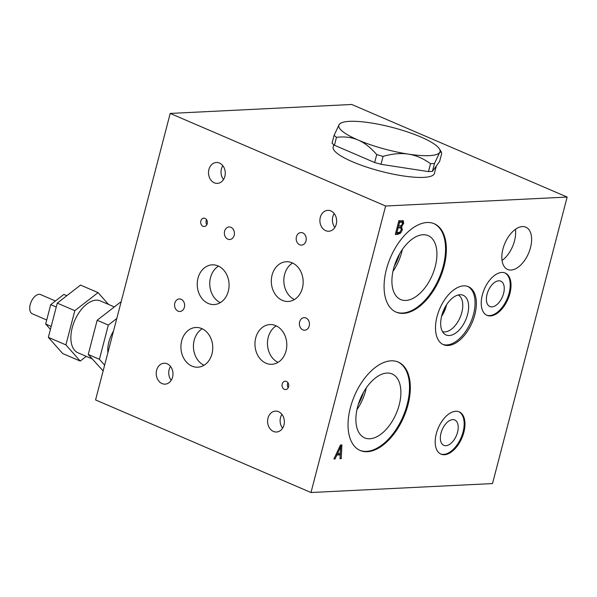 <?xml version="1.0" encoding="UTF-8"?>
<svg xmlns="http://www.w3.org/2000/svg" width="597" height="597" viewBox="0 0 597 597"><rect width="100%" height="100%" fill="white"/><g stroke="black" fill="none" stroke-linecap="round" stroke-linejoin="round"><path stroke-width="0.9" d="M55.439 300.978L40.618 294.605A10.462 5.836 113.3 0 0 39.066 294.336A10.462 5.836 113.3 0 0 30.626 303.209A10.462 5.836 113.3 0 0 32.357 313.828L46.715 319.999M66.834 295.694L63.879 294.425L50.715 304.649L45.663 324.037L50.424 329.417M56.252 307.03L50.715 304.649M51.2 326.417L45.663 324.037M65.909 344.887L74.826 310.664L98.065 292.62L80.505 285.082L57.275 303.119L48.357 337.342L62.678 353.528L80.229 361.073L65.909 344.887L48.357 337.342M74.826 310.664L57.275 303.119M98.065 292.62L108.497 304.418M86.289 356.364L80.229 361.073M114.34 306.925L100.303 300.895A28.246 15.753 113.3 0 0 96.095 300.172A28.246 15.753 113.3 0 0 73.319 324.126A28.246 15.753 113.3 0 0 77.991 352.797L92.139 358.879M107.893 352.648A23.014 12.835 -66.7 0 1 113.527 331.029M104.632 365.177L99.423 359.29L108.333 325.059L116.788 318.5M120.967 302.463L120.4 302.224L97.162 320.261L88.252 354.484L103.132 370.916M108.333 325.059L97.162 320.261M99.423 359.29L88.252 354.484M502.055 260.456A23.014 12.835 113.3 0 0 515.442 229.308M222.815 165.69A10.462 8.38 -92.8 0 0 221.435 168.891A10.462 8.38 -92.8 0 0 223.494 179.563M292.597 263.046A19.88 15.918 -92.8 0 0 284.597 274.471A19.88 15.918 -92.8 0 0 294.403 299.545M170.518 366.446A10.462 8.38 -92.8 0 0 169.145 369.64A10.462 8.38 -92.8 0 0 171.205 380.311M202.196 328.775A19.88 15.918 -92.8 0 0 194.197 340.2A19.88 15.918 -92.8 0 0 203.995 365.274M218.517 266.143A19.88 15.918 -92.8 0 0 210.517 277.568A19.88 15.918 -92.8 0 0 220.315 302.642M276.232 325.88A19.88 15.918 -92.8 0 0 268.232 337.305A19.88 15.918 -92.8 0 0 278.03 362.379M281.896 414.311A10.462 8.38 -92.8 0 0 280.523 417.512A10.462 8.38 -92.8 0 0 282.582 428.183M334.193 213.554A10.462 8.38 -92.8 0 0 332.813 216.756A10.462 8.38 -92.8 0 0 334.872 227.427M340.656 446.862L337.611 453.444L340.32 453.31L340.656 446.862L339.775 446.481M405.863 300.448A34.783 19.402 113.3 0 0 433.907 270.948A34.783 19.402 113.3 0 0 428.153 235.636A34.783 19.402 113.3 0 0 422.974 234.748A34.783 19.402 113.3 0 0 394.923 264.255A34.783 19.402 113.3 0 0 400.684 299.56A34.783 19.402 113.3 0 0 405.863 300.448M395.818 311.985A48.126 26.843 113.3 0 0 402.579 313.044A48.126 26.843 113.3 0 0 441.258 272.598A48.126 26.843 113.3 0 0 433.818 223.562M369.834 438.765A34.783 19.402 113.3 0 0 397.878 409.258A34.783 19.402 113.3 0 0 392.125 373.953A34.783 19.402 113.3 0 0 386.946 373.065A34.783 19.402 113.3 0 0 358.901 402.565A34.783 19.402 113.3 0 0 364.655 437.877A34.783 19.402 113.3 0 0 369.834 438.765M359.79 450.295A48.126 26.843 113.3 0 0 366.551 451.362A48.126 26.843 113.3 0 0 405.229 410.908A48.126 26.843 113.3 0 0 397.789 361.879M491.928 306.888A13.813 7.701 113.3 0 0 503.062 295.172A13.813 7.701 113.3 0 0 500.779 281.157A13.813 7.701 113.3 0 0 498.726 280.806A13.813 7.701 113.3 0 0 487.585 292.515A13.813 7.701 113.3 0 0 489.876 306.53A13.813 7.701 113.3 0 0 491.928 306.888M486.645 315.149A23.014 12.835 113.3 0 0 489.667 315.582A23.014 12.835 113.3 0 0 508.092 296.425A23.014 12.835 113.3 0 0 504.808 272.881M208.913 169.503A10.462 8.38 87.2 0 1 216.383 162.481A10.462 8.38 87.2 0 1 225.263 172.518A10.462 8.38 87.2 0 1 217.412 183.383A10.462 8.38 87.2 0 1 208.913 169.503M296.433 236.778A6.276 5.03 87.2 0 1 300.91 232.561A6.276 5.03 87.2 0 1 306.239 238.584A6.276 5.03 87.2 0 1 301.53 245.106A6.276 5.03 87.2 0 1 296.433 236.778M272.083 275.09A19.88 15.918 87.2 0 1 286.262 261.747A19.88 15.918 87.2 0 1 303.142 280.821A19.88 15.918 87.2 0 1 288.217 301.455A19.88 15.918 87.2 0 1 272.083 275.09M511.062 270.045A23.014 12.835 -66.7 0 1 507.637 269.456A23.014 12.835 -66.7 0 1 504.928 243.24A23.014 12.835 -66.7 0 1 525.815 227.158A23.014 12.835 -66.7 0 1 529.621 250.524A23.014 12.835 -66.7 0 1 511.062 270.045M156.623 370.259A10.462 8.38 87.2 0 1 164.085 363.237A10.462 8.38 87.2 0 1 172.966 373.274A10.462 8.38 87.2 0 1 165.115 384.14A10.462 8.38 87.2 0 1 156.623 370.259M181.682 340.82A19.88 15.918 87.2 0 1 195.861 327.484A19.88 15.918 87.2 0 1 212.733 346.551A19.88 15.918 87.2 0 1 197.816 367.192A19.88 15.918 87.2 0 1 181.682 340.82M452.683 419.616A13.813 7.701 113.3 0 0 441.541 431.325A13.813 7.701 113.3 0 0 443.832 445.34A13.813 7.701 113.3 0 0 445.884 445.698A13.813 7.701 113.3 0 0 457.018 433.982A13.813 7.701 113.3 0 0 454.735 419.967A13.813 7.701 113.3 0 0 452.683 419.616M197.995 278.187A19.88 15.918 87.2 0 1 212.174 264.844A19.88 15.918 87.2 0 1 229.054 283.918A19.88 15.918 87.2 0 1 214.136 304.552A19.88 15.918 87.2 0 1 197.995 278.187M299.642 321.865A6.276 5.03 87.2 0 1 304.119 317.656A6.276 5.03 87.2 0 1 309.447 323.678A6.276 5.03 87.2 0 1 304.739 330.193A6.276 5.03 87.2 0 1 299.642 321.865M255.717 337.924A19.88 15.918 87.2 0 1 269.896 324.581A19.88 15.918 87.2 0 1 286.769 343.656A19.88 15.918 87.2 0 1 271.851 364.289A19.88 15.918 87.2 0 1 255.717 337.924M356.946 409.624A34.783 19.402 113.3 0 0 366.319 387.811M268.001 418.124A10.462 8.38 87.2 0 1 275.463 411.109A10.462 8.38 87.2 0 1 284.351 421.146A10.462 8.38 87.2 0 1 276.493 432.004A10.462 8.38 87.2 0 1 268.001 418.124M174.817 303.157A6.276 5.03 87.2 0 1 179.294 298.94A6.276 5.03 87.2 0 1 184.622 304.963A6.276 5.03 87.2 0 1 179.906 311.485A6.276 5.03 87.2 0 1 174.817 303.157M392.975 271.307A34.783 19.402 113.3 0 0 402.348 249.494M320.298 217.368A10.462 8.38 87.2 0 1 327.76 210.353A10.462 8.38 87.2 0 1 336.641 220.39A10.462 8.38 87.2 0 1 328.79 231.248A10.462 8.38 87.2 0 1 320.298 217.368M224.614 231.181A6.276 5.03 87.2 0 1 229.091 226.964A6.276 5.03 87.2 0 1 234.42 232.987A6.276 5.03 87.2 0 1 229.711 239.509A6.276 5.03 87.2 0 1 224.614 231.181M288.194 387.774A4.186 3.351 87.2 0 1 287.948 382.752M288.59 386.766A4.186 3.351 87.2 0 1 285.605 389.572A4.186 3.351 87.2 0 1 282.209 384.028A4.186 3.351 87.2 0 1 285.194 381.214A4.186 3.351 87.2 0 1 288.59 386.766M490.465 315.925A23.014 12.835 -66.7 0 1 487.033 315.335A23.014 12.835 -66.7 0 1 484.331 289.12A23.014 12.835 -66.7 0 1 505.211 273.038A23.014 12.835 -66.7 0 1 509.017 296.403A23.014 12.835 -66.7 0 1 490.465 315.925M444.422 454.735A23.014 12.835 -66.7 0 1 440.989 454.145A23.014 12.835 -66.7 0 1 438.288 427.93A23.014 12.835 -66.7 0 1 459.168 411.848A23.014 12.835 -66.7 0 1 462.973 435.213A23.014 12.835 -66.7 0 1 444.422 454.735M440.601 453.959A23.014 12.835 113.3 0 0 443.623 454.392A23.014 12.835 113.3 0 0 462.048 435.235A23.014 12.835 113.3 0 0 458.765 411.691M367.349 451.705A48.126 26.843 -66.7 0 1 360.185 450.474A48.126 26.843 -66.7 0 1 354.528 395.662A48.126 26.843 -66.7 0 1 398.192 362.043A48.126 26.843 -66.7 0 1 406.154 410.885A48.126 26.843 -66.7 0 1 367.349 451.705M403.378 313.388A48.126 26.843 -66.7 0 1 396.214 312.156A48.126 26.843 -66.7 0 1 390.557 257.344A48.126 26.843 -66.7 0 1 434.22 223.726A48.126 26.843 -66.7 0 1 442.183 272.575A48.126 26.843 -66.7 0 1 403.378 313.388M206.823 224.711A4.186 3.351 87.2 0 1 206.577 219.689M207.219 223.703A4.186 3.351 87.2 0 1 204.234 226.509A4.186 3.351 87.2 0 1 200.838 220.957A4.186 3.351 87.2 0 1 203.823 218.151A4.186 3.351 87.2 0 1 207.219 223.703M385.625 206.01L170.205 113.43L351.73 104.482L567.15 197.062L492.518 483.57L310.992 492.518L385.625 206.01L567.15 197.062M402.266 222.368L399.654 222.144L398.602 226.188L401.385 225.599L402.341 223.793L402.266 222.368L401.072 221.771M400.968 227.942L398.206 227.726L396.871 232.83L399.96 232.106L401.117 230.054L400.968 227.942L399.729 227.338M335.081 458.936L333.902 458.989L340.462 445.011L341.894 444.944L341.245 458.63L340.021 458.69L340.23 454.862L336.887 455.026L335.081 458.936L334.193 458.369M401.602 226.561L400.647 226.144L401.602 226.561L402.348 229.92L400.624 233.091L397.811 234.337L395.296 234.457L398.9 220.629L403.378 220.957L403.624 223.472L401.602 226.561M402.915 220.629L403.378 220.957L402.423 220.547L402.662 223.062L402.184 224.315M448.153 345.491A31.574 17.611 -66.7 0 1 443.459 344.685A31.574 17.611 -66.7 0 1 438.228 312.634A31.574 17.611 -66.7 0 1 463.69 285.859A31.574 17.611 -66.7 0 1 468.391 286.664A31.574 17.611 -66.7 0 1 473.615 318.716A31.574 17.611 -66.7 0 1 448.153 345.491M400.005 227.532L397.244 227.308L395.915 232.42L396.871 232.83M401.311 221.957L398.699 221.726L397.647 225.778L398.602 226.188M397.811 234.337L396.856 233.927L399.669 232.681L401.393 229.509L400.833 225.957M396.856 233.927L395.423 233.994M399.669 232.681L400.624 233.091M402.348 229.92L401.385 229.509M402.654 223.062L403.609 223.472M401.624 226.494L400.662 226.076M398.206 227.726L397.244 227.308M401.318 221.942L402.274 222.353M399.654 222.144L398.699 221.726M340.23 454.862L339.275 454.451L335.954 454.615L336.887 455.026M340.917 444.989L340.044 458.227M341.245 458.63L340.29 458.22M337.611 453.444L336.693 453.048M170.205 113.43L95.572 399.938L310.992 492.518M358.297 404.408A31.91 17.798 113.3 0 0 363.469 392.378M394.326 266.09A31.91 17.798 113.3 0 0 399.497 254.061M436.332 165.988L434.4 173.421A52.312 11.433 -165.4 0 1 380.893 171.294A52.312 11.433 -165.4 0 1 333.156 147.049L333.768 144.69M442.825 344.387A31.574 17.611 113.3 0 0 470.824 322.082A31.574 17.611 113.3 0 0 467.742 286.411M459.959 294.724A21.604 12.052 113.3 0 0 443.22 311.224A21.604 12.052 113.3 0 0 444.265 333.798A21.604 12.052 113.3 0 0 465.72 319.888A21.604 12.052 113.3 0 0 461.048 294.746A21.604 12.052 113.3 0 0 459.959 294.724M442.489 331.574A19.932 11.119 113.3 0 0 460.093 317.47A19.932 11.119 113.3 0 0 458.212 294.985M441.564 316.403A19.932 11.119 113.3 0 0 446.563 304.754M442.564 312.977A18.343 10.231 113.3 0 0 444.772 307.836M334.089 135.347L339.238 124.422A52.312 11.433 14.6 0 0 358.14 140.041C351.827 137.295 344.603 136.385 336.477 137.325L334.089 135.347L332.029 143.25L334.417 145.228L374.655 162.518L380.998 164.302L428.467 171.6L432.422 171.406L439.638 161.406L441.698 153.504L441.287 151.877L439.631 152.571A52.312 11.433 14.6 0 0 439.422 148.869A52.312 11.433 14.6 0 0 420.736 136.952A52.312 11.433 14.6 0 0 370.536 122.878A52.312 11.433 14.6 0 0 340.745 123.169A52.312 11.433 14.6 0 0 339.238 124.422L340.745 123.169M430.519 163.697C423.198 158.421 415.796 155.227 408.333 154.116A52.312 11.433 14.6 0 0 439.631 152.571L434.482 163.496L430.519 163.697L428.467 171.6M376.714 154.616C370.662 147.586 364.468 142.728 358.14 140.041A52.312 11.433 14.6 0 0 408.333 154.116C400.886 152.936 392.46 153.698 383.058 156.392L376.714 154.616L374.655 162.518M334.417 145.228L336.477 137.325M432.422 171.406L434.482 163.496M380.998 164.302L383.058 156.392M399.527 227.658L398.565 227.248M400.774 222.084L399.818 221.674M439.422 148.869L441.287 151.877"/></g></svg>
